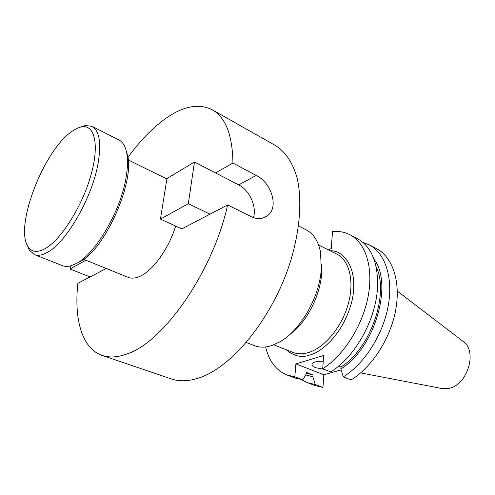 <?xml version="1.0" encoding="UTF-8"?>
<svg xmlns="http://www.w3.org/2000/svg" width="495" height="495" viewBox="0 0 495 495"><rect width="100%" height="100%" fill="white"/><g stroke="black" fill="none" stroke-linecap="round" stroke-linejoin="round"><path stroke-width="0.74" d="M70.89 132.196C43.015 151.996 14.429 227.013 28.011 246.541C31.73 252.37 37.663 252.939 45.818 248.255C61.516 239.036 82.158 206.143 90.826 175.595C99.631 144.973 94.774 124.288 81.632 126.887C78.34 127.487 74.764 129.257 70.89 132.196M79.843 127.314L85.165 125.495L91.928 126.312C99.625 130.723 101.593 143.538 97.824 164.755C91.649 198.408 66.441 241.981 47.953 252.048C42.607 255.185 38.096 256.039 34.427 254.603L29.323 250.105L27.138 244.92M91.928 126.312L118.819 139.868C121.256 141.1 123.218 143.284 124.703 146.415C127.97 153.574 128.384 164.167 125.953 178.206C120.415 211.415 95.417 253.91 76.453 263.445L71.249 265.691C67.92 266.669 64.987 266.656 62.444 265.654L34.427 254.603M126.677 152.67C136.911 177.142 105.732 249.622 79.584 261.83M246.337 342.497L254.424 345.659C259.59 347.663 265.407 347.626 271.86 345.535L280.312 341.606C300.663 330.054 319.615 296.833 321.305 269.132L320.494 251.949C318.223 241.009 313.49 233.665 306.287 229.928L298.547 225.998M323.235 361.257C316.911 361.096 313.18 362.043 312.048 364.11C311.745 365.397 312.939 366.585 315.624 367.68L324.169 369.344M328.29 249.845L331.285 248.601L332.498 231.592C338.803 230.961 344.613 232.006 349.922 234.735L357.402 238.652C371.269 246.411 377.988 262.307 377.567 286.345C376.522 318.662 355.243 357.173 330.685 371.918L322.697 368.769L323.643 355.49L295.892 363.875L294.803 376.794L287.044 375.024C276.136 370.501 268.995 361.146 265.636 346.952M397.318 291.103L462.912 341.253C477.848 350.51 467.726 385.122 448.916 388.358L441.744 388.482L360.663 372.89M106.252 268.469L77.882 283.313C73.866 319.157 81.96 348.56 102.193 355.429L171.152 378.879C179.06 381.596 188.051 381.379 198.111 378.236C231.19 368.224 272.033 318.904 289.946 263.136C299.753 231.759 302.197 201.644 297.427 179.308C293.219 163.313 285.646 151.928 275.672 145.66L212.281 109.797C199.238 103.251 184.06 105.899 166.747 117.748C153.165 127.196 140.19 140.481 127.821 157.596M102.193 355.429C109.494 357.935 117.971 357.365 127.63 353.721C164.006 341.668 213.351 270.753 227.62 204.942L251.547 216.81C257.183 219.39 262.27 219.167 266.817 216.142C279.718 208.061 271.34 182.513 256.249 175.44L232.935 163.034C232.508 135.147 225.627 117.402 212.281 109.797M83.556 259.281L128.162 277.342C131.658 278.741 135.772 278.308 140.506 276.043C153.345 270.115 168.863 248.348 175.663 226.085M330.338 250.872C342.478 249.728 359.234 267.022 352.069 300.514C343.988 333.735 321.032 352.589 309.932 354.946C301.987 358.046 294.03 356.289 286.06 349.674M349.922 234.735C365.657 242.835 373.688 267.597 368.063 296.79C362.476 325.957 343.567 355.633 322.697 368.769M290.076 334.274C309.121 320.766 324.114 287.323 321.521 264.113M321.397 267.715L321.731 267.875M294.803 376.794L302.742 379.789L294.946 378.001L287.044 375.024M295.892 363.875L323.848 374.752L322.95 387.424L315.228 384.51L312.902 376.794L313.044 374.938L306.294 372.339L306.145 374.208L302.742 379.789M341.129 369.901L323.848 374.752M338.679 366.096L340.956 367.012L340.838 368.924L343.258 376.868L351.023 379.931C371.906 367.321 390.512 338.493 395.709 309.944C400.944 281.364 392.473 256.886 376.454 248.626L369.171 244.815C385.116 253.032 393.469 277.59 388.13 306.337C382.827 335.053 364.134 364.116 343.258 376.868M315.228 384.51L307.383 382.685L315.074 385.586L322.95 387.424M313.044 374.938L306.238 373.075M305.737 374.882L312.902 376.794M307.383 382.685L301.412 379.634M362.922 242.389L369.171 244.815M340.838 368.924C374.616 348.529 393.463 284.186 374.003 259.176M376.132 266.7C389.528 293.844 370.668 348.492 340.956 367.012M232.935 163.034L215.585 172.947M253.421 217.614C257.029 206.811 249.598 190.21 238.738 184.907L194.455 162.026L166.945 178.553L160.442 219.087L181.826 228.913L227.62 204.942M90.071 276.934L69.95 269.008L70.581 265.877M69.95 269.008L85.883 260.221M194.455 162.026L188.317 203.711L210.01 214.162M160.442 219.087L188.317 203.711M273.853 344.817L292.762 352.341C297.507 354.21 302.798 354.265 308.626 352.508C324.664 347.663 341.828 327.022 348.195 304.14C354.637 281.253 349.352 260.215 336.792 254.096L318.588 244.988M256.249 175.44L238.738 184.907M28.011 246.541L29.323 250.105M81.632 126.887L85.165 125.495M266.817 216.142L262.975 218.01M166.877 178.973L128.106 159.873"/></g></svg>
